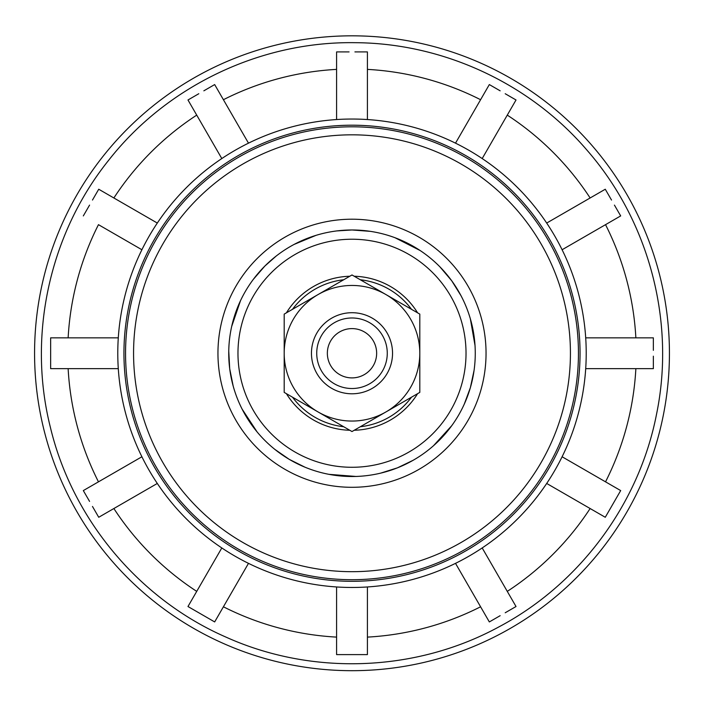 <?xml version="1.0" encoding="UTF-8"?>
<svg xmlns="http://www.w3.org/2000/svg" width="704" height="704" viewBox="0 0 704 704"><rect width="100%" height="100%" fill="white"/><g stroke="black" fill="none" stroke-linecap="round" stroke-linejoin="round"><path stroke-width="1.06" d="M411.497 397.188A73.964 73.964 0 0 1 360.298 426.747M343.702 426.747A73.964 73.964 0 0 1 292.503 397.188M417.595 393.668A77.044 77.044 0 0 1 354.209 430.267M349.791 430.267A77.044 77.044 0 0 1 286.405 393.668M286.405 312.831A77.044 77.044 0 0 1 349.791 276.241M354.209 276.241A77.044 77.044 0 0 1 417.595 312.831M292.503 309.311A73.964 73.964 0 0 1 343.702 279.752M360.298 279.752A73.964 73.964 0 0 1 411.497 309.311M370.278 231.343L352 229.979A123.27 123.27 0 0 1 458.753 414.885A123.27 123.27 0 0 1 245.247 414.885A123.27 123.27 0 0 1 352 229.979L336.89 230.912M352 119.038A234.221 234.221 0 0 1 554.84 470.36A234.221 234.221 0 0 1 149.16 470.36A234.221 234.221 0 0 1 352 119.038M223.414 99.713A284.284 284.284 0 0 1 336.591 69.388M113.872 197.974A284.284 284.284 0 0 1 196.724 115.122M68.138 337.841A284.284 284.284 0 0 1 98.463 224.664L141.9 249.744M98.463 481.835A284.284 284.284 0 0 1 68.138 368.658M196.724 591.378A284.284 284.284 0 0 1 113.872 508.526M336.591 637.111A284.284 284.284 0 0 1 223.414 606.786M480.586 606.786A284.284 284.284 0 0 1 367.409 637.111M590.128 508.526A284.284 284.284 0 0 1 507.276 591.378L516.023 606.522L505.208 612.77L516.023 606.522L482.196 547.95M635.862 368.658A284.284 284.284 0 0 1 605.537 481.835M605.537 224.664A284.284 284.284 0 0 1 635.862 337.841M507.276 115.122A284.284 284.284 0 0 1 590.128 197.974M367.409 69.388A284.284 284.284 0 0 1 480.586 99.713M653.356 356.171L653.356 368.658L585.71 368.658M653.356 350.328L653.356 337.841L585.71 337.841M118.29 368.658L50.644 368.658L50.644 337.841L118.29 337.841M50.644 350.328L50.644 356.171M614.434 205.102L620.682 215.917L562.1 249.744M605.273 189.235L611.521 200.05L605.273 189.235L546.691 223.054M157.309 483.454L98.727 517.273L92.479 506.458L98.727 517.273M141.9 456.764L83.318 490.582L89.566 501.398M516.023 99.977L505.208 93.729L516.023 99.977L482.196 158.558M500.148 90.816L489.333 84.568L455.514 143.15M248.486 563.358L214.667 621.931L198.792 612.77L187.977 606.522L221.804 547.95M198.792 612.77L203.852 615.692M354.922 51.902L367.409 51.902L367.409 119.539M349.078 51.902L336.591 51.902L336.591 119.539M367.409 586.96L367.409 654.606L336.591 654.606L336.591 586.96M349.078 654.606L354.922 654.606M203.852 90.816L214.667 84.568L248.486 143.15M198.792 93.729L187.977 99.977L221.804 158.558M455.514 563.358L489.333 621.931L500.148 615.692M92.479 200.05L98.727 189.235L157.309 223.054M89.566 205.102L83.318 215.917M562.1 456.764L620.682 490.582L611.521 506.458L605.273 517.273L546.691 483.454M611.521 506.458L614.434 501.398M352 35.825A317.425 317.425 0 0 1 626.903 511.966A317.425 317.425 0 0 1 77.097 511.966A317.425 317.425 0 0 1 352 35.825M385.898 411.972L419.804 392.392L419.804 314.107L352 274.965L284.196 314.107L284.196 392.392L352 431.543L385.898 411.972A67.804 67.804 0 0 1 284.196 353.25A67.804 67.804 0 0 1 385.898 294.536A67.804 67.804 0 0 1 385.898 411.972M352 312.708A40.55 40.55 0 0 1 387.112 373.525A40.55 40.55 0 0 1 316.888 373.525A40.55 40.55 0 0 1 352 312.708M352 317.979A35.27 35.27 0 0 1 382.545 370.885A35.27 35.27 0 0 1 321.455 370.885A35.27 35.27 0 0 1 352 317.979M352 328.601A24.658 24.658 0 0 1 373.349 365.578A24.658 24.658 0 0 1 330.651 365.578A24.658 24.658 0 0 1 352 328.601M352 239.228A114.03 114.03 0 0 1 450.754 410.265A114.03 114.03 0 0 1 253.246 410.265A114.03 114.03 0 0 1 352 239.228M352 219.208A134.05 134.05 0 0 1 468.09 420.279A134.05 134.05 0 0 1 235.91 420.279A134.05 134.05 0 0 1 352 219.208M352 134.825A218.425 218.425 0 0 1 541.165 462.466A218.425 218.425 0 0 1 162.835 462.466A218.425 218.425 0 0 1 352 134.825M352 126.808A226.442 226.442 0 0 1 548.108 466.47A226.442 226.442 0 0 1 155.892 466.47A226.442 226.442 0 0 1 352 126.808M352 125.198A228.052 228.052 0 0 1 549.498 467.28A228.052 228.052 0 0 1 154.502 467.28A228.052 228.052 0 0 1 352 125.198M315.999 235.356L294.087 244.429M276.179 256.054L264.836 266.086L253.255 279.453M240.513 300.643L231.669 326.489M228.747 351.041L229.698 368.702L233.174 386.047M242.106 409.103L257.101 431.93M274.71 449.284L289.247 459.36L305.078 467.245M328.777 474.32L356.004 476.458M380.512 473.185L397.382 467.87L413.318 460.196M433.426 445.808L451.81 425.603M464.235 404.228L470.378 387.64L474.082 370.348M475.042 345.638L470.342 318.736M461.076 295.812L451.73 280.79L439.886 266.807M420.156 250.536L395.032 237.732M355.01 42.689C260.462 41.193 166.672 86.02 108.451 160.53C49.315 234.318 27.254 335.905 50.442 427.574C72.503 519.517 139.251 599.218 225.896 637.076C312.074 675.998 415.958 672.109 498.978 626.85C579.621 584.109 639.03 503.976 656.498 414.401C675.69 321.807 649.229 221.276 586.951 150.128C529.742 83.283 442.992 43.094 355.01 42.689"/></g></svg>
